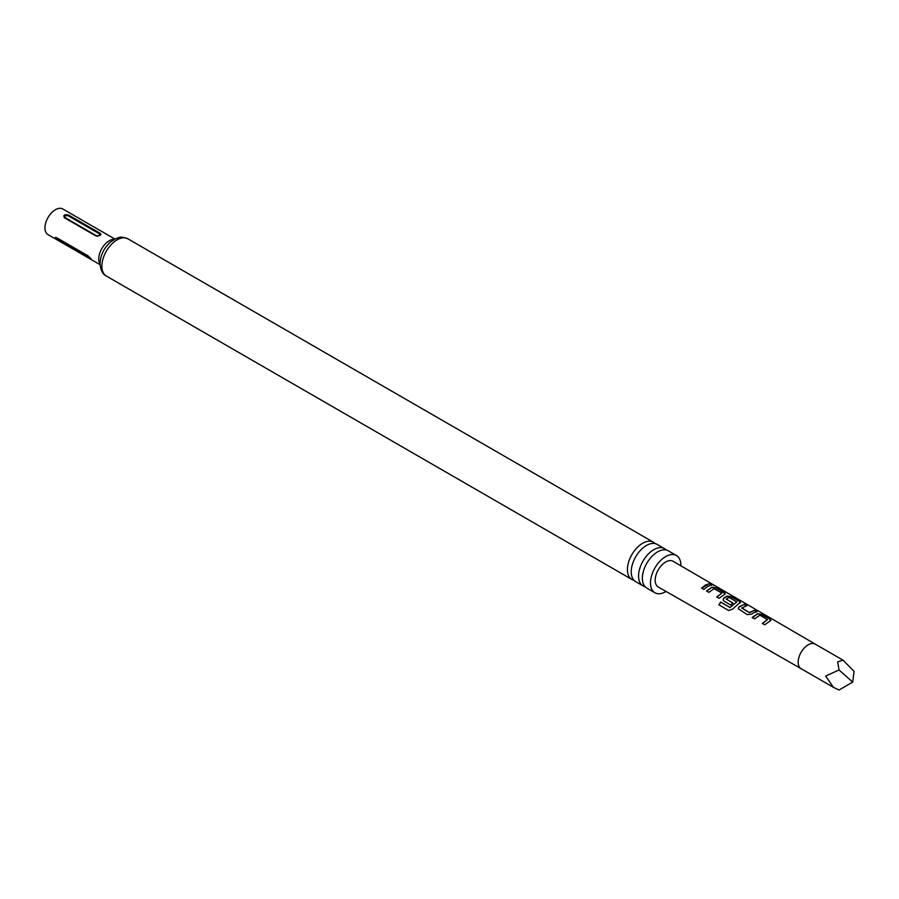 <?xml version="1.0" encoding="UTF-8"?>
<svg xmlns="http://www.w3.org/2000/svg" width="899" height="899" viewBox="0 0 899 899"><rect width="100%" height="100%" fill="white"/><g stroke="black" fill="none" stroke-linecap="round" stroke-linejoin="round"><path stroke-width="1.35" d="M713.761 584.968L711.435 584.35C710.435 583.35 711.21 583.552 713.761 584.968L714.435 585.429M633.952 580.26A21.509 12.417 -60 0 1 631.885 579.45A21.509 12.417 -60 0 1 627.423 569.606A21.509 12.417 -60 0 1 636.818 547.963A21.509 12.417 -60 0 1 653.382 542.198A21.509 12.417 -60 0 1 655.113 543.592M645.089 586.687A21.509 12.417 -60 0 1 643.01 585.878A21.509 12.417 -60 0 1 638.56 576.034A21.509 12.417 -60 0 1 647.943 554.391A21.509 12.417 -60 0 1 664.518 548.626A21.509 12.417 -60 0 1 666.249 550.019M770.151 620.962L764.712 624.783L762.374 623.423L767.499 619.58L759.936 615.186L754.508 618.849L752.171 617.489L757.599 613.691L761.88 614.41L770.038 619.164L770.151 620.962L770.994 620.231M713.986 588.688L708.906 592.351L706.569 590.991L711.963 587.193L716.267 587.901L725.369 593.733L719.121 598.284L716.784 596.925L721.875 593.093L713.986 588.688M706.648 591.194L711.963 587.193M852.713 682.116L854.05 671.317L843.026 660.169L837.677 661.866L839.025 669.98L825.698 676.059L833.351 687.297L839.025 690.016L852.713 682.116L839.025 669.98M753.306 612.938L751.62 614.073L747.35 614.669L738.281 608.758L739.068 606.78L744.484 604.297L746.822 605.656L741.72 608.106L749.283 612.5L754.699 610.241L757.048 611.601L753.306 612.938M738.101 604.106L732.561 609.174L728.662 610.477L718.829 604.78L720.683 602.027L729.943 607.398L736.82 601.937L728.954 597.363L726.257 599.127L732.91 602.993L730.662 604.982L723.953 601.094L723.077 599.925L723.864 597.947L727.179 596.026L731.46 596.734L739.652 601.487L740.574 602.566L738.101 604.106M726.257 598.925L732.943 603.229M707.704 586.44L703.917 589.463L701.58 588.103L705.367 585.08L709.086 583.732L711.424 585.092L707.704 586.44M665.687 562.01A14.845 8.574 120 0 0 655.978 575.113A14.845 8.574 120 0 0 658.282 587.013L801.099 668.676A14.17 8.181 -60 0 1 801.099 668.676A14.17 8.181 -60 0 1 798.919 657.326A14.17 8.181 -60 0 1 808.179 644.841A14.17 8.181 -60 0 1 815.258 644.134A14.17 8.181 -60 0 1 815.281 644.145L673.126 561.291A14.845 8.574 120 0 0 665.687 562.01M711.435 584.35L710.828 583.721M741.72 607.904L749.283 612.5M762.453 623.614L767.499 619.58M718.986 604.87L720.807 602.173L730.055 607.555L736.82 601.779M68.886 215.198C64.526 214.097 63.042 214.951 64.436 217.772L95.597 235.763L97.452 236.179L100.272 235.347L100.98 234.369L100.059 233.201L68.886 215.198A1.573 0.91 120 0 1 68.234 215.805C65.436 215.4 64.38 216.018 65.076 217.637L96.249 235.628C99.059 236.032 100.104 235.426 99.407 233.807L68.234 215.805M114.858 239.033L62.818 208.984A14.8 8.54 120 0 0 51.412 212.951A14.8 8.54 120 0 0 44.95 227.84A14.8 8.54 120 0 0 48.018 234.617L100.059 264.666M664.518 548.626L657.191 544.401A21.509 12.417 120 0 0 640.616 550.166A21.509 12.417 120 0 0 631.233 571.798A21.509 12.417 120 0 0 635.683 581.653L643.01 585.878M680.891 565.808A21.509 12.417 120 0 0 680.891 565.359A21.509 12.417 120 0 0 676.441 555.515L668.317 550.829A21.509 12.417 120 0 0 651.753 556.593A21.509 12.417 120 0 0 642.358 578.226A21.509 12.417 120 0 0 646.819 588.081L654.933 592.767A21.509 12.417 120 0 0 666.069 591.463M676.441 555.515A21.509 12.417 120 0 0 659.866 561.279A21.509 12.417 120 0 0 650.483 582.912A21.509 12.417 120 0 0 654.933 592.767M58.918 240.887A1.573 0.91 -60 0 0 58.918 240.763A1.573 0.91 -60 0 0 58.772 240.213L89.945 258.204A1.573 0.91 120 0 1 90.091 258.766A1.573 0.91 120 0 1 90.091 258.89C91.99 259.766 91.249 258.71 87.855 255.721L56.693 237.729L55.266 237.46L55.828 238.797L91.305 259.384M716.863 597.116L721.875 593.093M701.658 588.294L709.086 583.732M709.008 584.013L711.345 585.373M711.323 584.631C710.311 583.62 711.064 583.833 713.604 585.249M711.929 587.474L716.267 587.901M716.177 588.182L724.448 592.655M724.369 592.935L725.302 593.879M728.662 610.477L726.235 609.072M723.111 600.015L723.897 598.183L727.145 596.295L731.381 597.015L739.652 601.487M739.562 601.779L740.495 602.712M738.326 608.848L739.068 606.78M749.317 612.736L754.699 610.241M754.621 610.522L756.969 611.882M739.102 607.016L744.484 604.297M744.406 604.589L746.743 605.948M752.249 617.68L757.554 613.961L761.88 614.41M761.79 614.691L770.038 619.164M769.949 619.445L770.915 620.377M100.036 263.969A14.8 8.54 -60 0 1 98.755 258.901A14.8 8.54 -60 0 1 114.24 239.359M106.329 276.027C102.767 274.498 100.666 270.363 100.036 263.621C100.407 255.316 103.868 248.124 110.42 242.045L115.645 238.651C119.578 237.887 118.926 235.594 127.838 238.786A21.509 12.417 120 0 0 111.262 244.539A21.509 12.417 120 0 0 101.879 266.183A21.509 12.417 120 0 0 106.329 276.027L631.885 579.45M100.059 233.201A1.573 0.91 -60 0 1 99.407 233.807M65.076 217.637A1.573 0.91 -60 0 1 64.436 217.772M95.597 235.763A1.573 0.91 120 0 0 96.249 235.628M833.351 687.297L801.099 668.676M127.838 238.786L653.382 542.198M96.395 236.077L100.508 235.167M843.026 660.169L815.258 644.134"/></g></svg>

